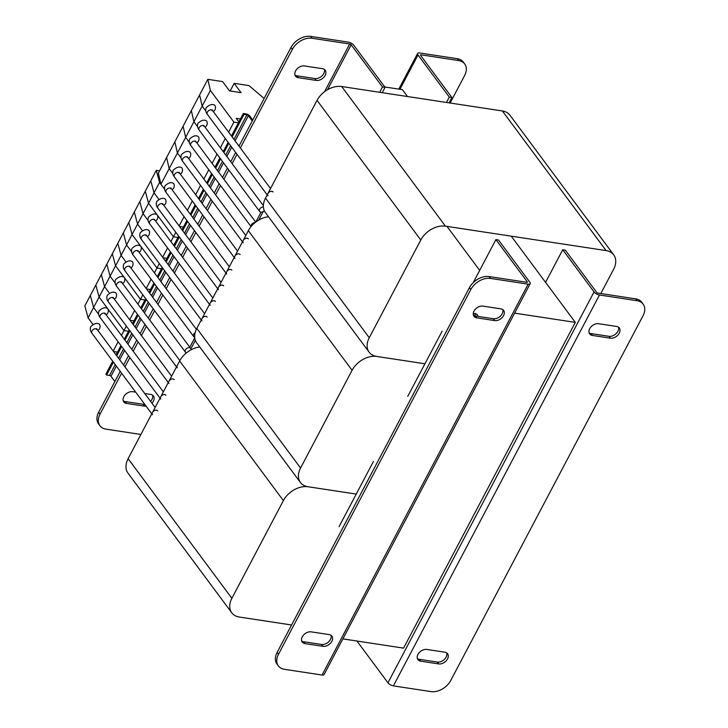 <?xml version="1.0" encoding="UTF-8"?>
<svg xmlns="http://www.w3.org/2000/svg" width="728" height="728" viewBox="0 0 728 728"><rect width="100%" height="100%" fill="white"/><g stroke="black" fill="none" stroke-linecap="round" stroke-linejoin="round"><path stroke-width="1.09" d="M514.623 313.149L575.311 322.377L403.576 648.12L342.888 638.893M575.311 322.377L511.256 236.172M407.507 96.533L402.402 89.653L384.775 86.978M479.679 270.388L446.992 226.399M476.458 314.041A8.063 4.777 -81.4 0 0 474.174 315.67A8.063 4.777 -81.4 0 1 476.458 314.041M407.762 396.36L442.114 331.213M339.066 526.653L373.419 461.507M291.582 624.988L239.348 617.044A20.166 14.014 -36.6 0 1 231.75 612.785A20.166 14.014 -36.6 0 1 231.868 598.316L283.392 500.591A20.166 14.014 -36.6 0 1 308.044 486.75L356.247 494.075L308.044 486.75A20.166 14.014 -36.6 0 1 300.446 482.491A20.166 14.014 -36.6 0 1 300.564 468.022L352.088 370.297A20.166 14.014 -36.6 0 1 376.74 356.456L424.943 363.782L376.74 356.456A20.166 14.014 -36.6 0 1 369.142 352.197A20.166 14.014 -36.6 0 1 369.26 337.728L420.784 240.003A20.166 14.014 -36.6 0 1 445.436 226.162L606.106 250.587A20.166 14.014 -36.6 0 1 613.704 254.855A20.166 14.014 -36.6 0 1 613.586 269.324L600.809 293.548M231.75 612.785L128.001 473.145A20.166 14.014 -36.6 0 1 128.119 458.676L179.643 360.961A20.166 14.014 -36.6 0 1 199.809 347.038M300.446 482.491L196.697 342.852A20.166 14.014 -36.6 0 1 196.815 328.383L248.339 230.667A20.166 14.014 -36.6 0 1 268.505 216.744M369.142 352.197L265.392 212.558A20.166 14.014 -36.6 0 1 265.511 198.089L317.035 100.364A20.166 14.014 -36.6 0 1 341.687 86.523L502.356 110.956A20.166 14.014 -36.6 0 1 509.955 115.215L613.704 254.855M474.019 311.102A7.262 5.051 143.4 0 0 473.974 316.316A7.262 5.051 143.4 0 0 476.704 317.845L494.703 320.584A7.262 5.051 143.4 0 0 502.402 317.299A7.262 5.051 143.4 0 0 503.621 310.392A7.262 5.051 143.4 0 0 500.882 308.854L482.892 306.124A7.262 5.051 143.4 0 0 474.019 311.102M502.775 309.573A7.262 5.051 -36.6 0 1 500.445 316.043A7.262 5.051 -36.6 0 1 493.32 318.718L475.32 315.988A7.262 5.051 -36.6 0 1 473.437 315.269M302.275 636.845A7.262 5.051 143.4 0 0 302.229 642.05A7.262 5.051 143.4 0 0 304.968 643.588L322.959 646.318A7.262 5.051 143.4 0 0 330.658 643.042A7.262 5.051 143.4 0 0 331.877 636.126A7.262 5.051 143.4 0 0 329.147 634.598L311.147 631.859A7.262 5.051 143.4 0 0 302.275 636.845M331.031 635.317A7.262 5.051 -36.6 0 1 328.701 641.778A7.262 5.051 -36.6 0 1 321.576 644.462L303.585 641.723A7.262 5.051 -36.6 0 1 301.692 641.004M478.223 316.425A8.063 4.777 -81.4 0 0 477.441 315.006A8.063 4.777 -81.4 0 0 475.22 313.541A8.063 4.777 -81.4 0 0 473.245 313.914M470.825 289.507L278.469 654.336A16.134 11.211 143.4 0 0 278.378 665.911A16.134 11.211 143.4 0 0 284.457 669.314L322.067 675.038A4.413 1.802 -152.2 0 0 324.078 674.547L530.175 283.665A4.413 1.802 27.8 0 1 528.164 284.157L490.545 278.433A16.134 11.211 143.4 0 0 470.825 289.507L469.442 287.642A16.134 11.211 -36.6 0 1 489.161 276.567L526.781 282.291A1.192 0.482 27.8 0 0 527.318 282.164A1.192 0.482 27.8 0 0 527.218 281.745L495.905 239.612L473.227 282.628M530.175 283.665A4.413 1.802 27.8 0 0 529.784 282.136L498.48 240.003L495.905 239.612M278.378 665.911L276.995 664.045A16.134 11.211 -36.6 0 1 277.086 652.47L278.469 654.336M469.442 287.642L277.086 652.47M447.52 658.931A7.262 5.051 143.4 0 0 447.565 653.717A7.262 5.051 143.4 0 0 444.826 652.188L426.826 649.449A7.262 5.051 143.4 0 0 419.137 652.734A7.262 5.051 143.4 0 0 417.908 659.641A7.262 5.051 143.4 0 0 420.648 661.179L438.647 663.909A7.262 5.051 143.4 0 0 447.52 658.931M446.71 652.907A7.262 5.051 -36.6 0 1 446.137 657.065A7.262 5.051 -36.6 0 1 437.264 662.052L419.264 659.313A7.262 5.051 -36.6 0 1 417.381 658.594M619.264 333.187A7.262 5.051 143.4 0 0 619.3 327.982A7.262 5.051 143.4 0 0 616.57 326.444L598.571 323.714A7.262 5.051 143.4 0 0 590.881 326.99A7.262 5.051 143.4 0 0 589.653 333.906A7.262 5.051 143.4 0 0 592.392 335.435L610.383 338.174A7.262 5.051 143.4 0 0 619.264 333.187M618.454 327.163A7.262 5.051 -36.6 0 1 617.881 331.331A7.262 5.051 -36.6 0 1 608.999 336.309L591.009 333.579A7.262 5.051 -36.6 0 1 589.116 332.86M545.572 282.355L562.744 249.777L594.057 291.91A4.413 1.802 27.8 0 0 599.462 294.995L637.082 300.719A16.134 11.211 143.4 0 1 643.161 304.122A16.134 11.211 143.4 0 1 643.061 315.697L450.714 680.525A16.134 11.211 143.4 0 1 430.985 691.6L393.375 685.876A4.413 1.802 -152.2 0 1 387.96 682.8L356.929 641.022M562.744 249.777L565.319 250.168L596.623 292.301A1.192 0.482 27.8 0 0 598.079 293.129L635.699 298.853A16.134 11.211 -36.6 0 1 641.778 302.266L643.161 304.122M252.261 120.93L248.366 115.688A1.192 0.482 27.8 0 0 246.91 114.86L233.988 139.385M252.734 120.038L249.659 115.888A2.803 1.147 27.8 0 0 246.219 113.932L243.316 113.486L244.007 114.414L246.91 114.86M115.233 364.61L109.519 375.448A1.192 0.482 -152.2 0 1 110.975 376.276L114.869 381.518M109.519 375.448L106.607 375.011L113.395 362.135M112.704 361.197L105.915 374.074L106.607 375.011M116.043 354.873L120.948 345.563M124.288 339.239L129.193 329.93M132.532 323.605L137.437 314.296M140.777 307.962L145.682 298.662M149.022 292.328L153.927 283.028M157.266 276.695L162.171 267.385M165.502 261.061L170.416 251.751M173.746 245.427L178.66 236.118M181.991 229.793L186.896 220.484M190.236 214.15L195.14 204.85M198.48 198.517L203.385 189.207M206.725 182.883L211.63 173.573M214.969 167.249L219.874 157.94M223.214 151.615L228.119 142.306M231.459 135.972L243.316 113.486M116.735 355.801L121.64 346.501M124.979 340.167L129.884 330.858M133.224 324.533L138.129 315.224M141.469 308.899L146.374 299.59M149.713 293.266L154.618 283.956M157.958 277.623L162.863 268.323M166.193 261.989L171.107 252.68M174.438 246.355L179.352 237.046M182.683 230.721L187.587 221.412M190.927 215.088L195.832 205.778M199.172 199.445L204.077 190.144M207.416 183.811L212.321 174.511M215.661 168.177L220.566 158.868M223.906 152.543L228.81 143.234M232.15 136.91L244.007 114.414M264.118 98.453L248.958 85.595L234.17 83.347L241.086 92.656L229.52 90.891L222.604 81.582L207.826 79.334L210.392 90.463L233.906 122.113L238.402 122.795M233.906 122.113L228.61 132.15M238.875 121.894L236.227 118.336L240.422 118.973M234.17 83.347L230.148 90.991M207.826 79.334L199.581 94.977L202.147 106.097L205.797 111.011L202.147 106.097L193.903 121.731L197.552 126.645L193.903 121.731L185.658 137.364L189.307 142.279L185.658 137.364L177.414 153.007L181.063 157.912L177.414 153.007L169.169 168.641L172.818 173.546L169.169 168.641L160.924 184.275L164.573 189.189L159.541 182.41L88.097 317.918L92.938 324.433M210.392 90.463L202.147 106.097L199.581 94.977L191.337 110.611L193.903 121.731L191.337 110.611L183.092 126.244L185.658 137.364L183.092 126.244L174.847 141.878L177.414 153.007L174.847 141.878L166.603 157.512L169.169 168.641L166.603 157.512L158.358 173.146L160.924 184.275M225.28 138.484L220.366 147.784M217.035 154.118L212.121 163.418M208.79 169.751L203.886 179.061M200.546 185.385L195.641 194.695M192.301 201.019L187.396 210.328M159.569 170.852L156.283 170.361L150.796 180.781L154.045 192.838L158.886 199.354L154.045 192.838L150.796 180.781L145.3 191.2L148.548 203.258L173.455 236.773L175.812 232.296M179.152 225.962L184.057 216.653M183.447 227.036L179.498 226.435L183.447 227.036M156.283 170.361L159.541 182.41M170.907 241.596L173.455 236.773L177.951 237.455L173.455 236.773L148.548 203.258L145.3 191.2L139.803 201.629L143.061 213.686L148.093 220.457L143.061 213.686L139.803 201.629L134.307 212.048L137.565 224.106L142.397 230.621L137.565 224.106L134.307 212.048L128.811 222.477L132.068 234.534L156.966 268.041L159.323 263.563M162.662 257.23L167.567 247.929M166.958 258.304L163.008 257.703L166.958 258.304M154.418 272.873L156.966 268.041L161.461 268.723L156.966 268.041L132.068 234.534L128.811 222.477L123.314 232.896L126.572 244.954L131.604 251.724L126.572 244.954L123.314 232.896L117.818 243.325L121.076 255.373L125.917 261.889L121.076 255.373L117.818 243.325L112.321 253.744L115.579 265.802L140.477 299.317L142.843 294.831M146.173 288.506L151.087 279.197M150.469 289.571L146.528 288.971L150.469 289.571M137.929 304.14L140.477 299.317L144.972 300L140.477 299.317L115.579 265.802L112.321 253.744L106.825 264.173L110.083 276.221L115.115 283.001L110.083 276.221L106.825 264.173L101.329 274.593L104.586 286.65L109.428 293.166L104.586 286.65L101.329 274.593L95.832 285.021L99.09 297.07L123.987 330.585L126.353 326.108M135.699 392.146L132.705 391.691A7.262 5.051 143.4 0 0 123.824 396.669A7.262 5.051 143.4 0 0 123.787 401.883A7.262 5.051 143.4 0 0 126.517 403.412L144.517 406.151A7.262 5.051 143.4 0 0 146.128 406.179M304.441 65.948A7.262 5.051 143.4 0 0 295.568 70.934A7.262 5.051 143.4 0 0 295.523 76.14A7.262 5.051 143.4 0 0 298.262 77.678L316.252 80.417A7.262 5.051 143.4 0 0 323.951 77.132A7.262 5.051 143.4 0 0 325.179 70.216A7.262 5.051 143.4 0 0 322.44 68.687L304.441 65.948M382.227 92.693L385.048 87.342L353.744 45.2A4.413 1.802 27.8 0 0 348.33 42.124L310.719 36.4L312.103 38.265L349.713 43.98L324.551 91.701M379.652 92.301L382.473 86.951L351.169 44.808A1.192 0.482 27.8 0 0 349.713 43.98M385.048 87.342L382.473 86.951M140.895 434.452L106.006 429.147A16.134 11.211 143.4 0 1 99.927 425.734A16.134 11.211 143.4 0 1 100.027 414.159L121.622 373.2M144.745 404.313A7.262 5.051 -36.6 0 1 143.134 404.286L125.134 401.556A7.262 5.051 -36.6 0 1 123.25 400.837M152.589 395.14A7.262 5.051 -36.6 0 1 150.55 401.31M324.324 69.406A7.262 5.051 -36.6 0 1 321.994 75.867A7.262 5.051 -36.6 0 1 314.869 78.551L296.878 75.812A7.262 5.051 -36.6 0 1 294.995 75.093M99.927 425.734L98.544 423.878A16.134 11.211 -36.6 0 1 98.644 412.303L120.238 371.335M123.578 365.01L128.483 355.701M131.823 349.376L136.727 340.067M140.067 333.743L144.972 324.433M148.312 318.1L153.217 308.799M156.547 302.466L161.461 293.166M164.792 286.832L169.706 277.523M173.037 271.198L177.941 261.889M181.281 255.564L186.186 246.255M189.526 239.931L194.431 230.621M197.77 224.288L202.675 214.988M206.015 208.654L210.92 199.354M214.26 193.02L219.164 183.711M222.504 177.386L227.409 168.077M230.74 161.752L235.654 152.443M238.984 146.119L290.991 47.475A16.134 11.211 -36.6 0 1 310.719 36.4M151.934 403.175A7.262 5.051 143.4 0 0 153.435 395.959A7.262 5.051 143.4 0 0 150.696 394.421L144.763 393.52M312.103 38.265A16.134 11.211 143.4 0 0 292.374 49.34L290.991 47.475M124.961 366.876L129.866 357.566M133.206 351.233L138.111 341.933M141.45 335.599L146.355 326.299M149.695 319.965L154.6 310.656M157.931 304.331L162.844 295.022M166.175 288.697L171.089 279.388M174.42 273.064L179.325 263.754M182.664 257.421L187.569 248.121M190.909 241.787L195.814 232.478M199.154 226.153L204.058 216.844M207.398 210.519L212.303 201.21M215.643 194.886L220.548 185.576M223.887 179.243L228.792 169.942M232.123 163.609L237.037 154.309M240.367 147.975L292.374 49.34M420.666 55.483L421.021 54.828A1.192 0.482 27.8 0 0 420.475 54.955A1.192 0.482 27.8 0 0 420.584 55.364L451.888 97.497L449.067 102.848M421.021 54.828L458.631 60.542L457.248 58.686L419.637 52.962A4.413 1.802 27.8 0 0 417.617 53.453A4.413 1.802 27.8 0 0 418.009 54.973L449.312 97.106L451.888 97.497M449.312 97.106L446.491 102.457M457.248 58.686A16.134 11.211 -36.6 0 1 463.327 62.089L464.71 63.955A16.134 11.211 143.4 0 0 458.631 60.542M464.71 63.955A16.134 11.211 143.4 0 1 464.619 75.53L450.122 103.012M129.693 319.774L134.598 310.465M133.988 320.848L130.039 320.247L133.988 320.848M121.449 335.408L123.987 330.585L128.492 331.267L123.987 330.585L99.09 297.07L95.832 285.021L90.336 295.441L93.593 307.498L98.626 314.269L93.593 307.498L90.336 295.441L84.839 305.86L88.097 317.918M113.204 351.051L118.109 341.741M117.499 352.115L113.55 351.515M213.086 111.248A3.231 1.911 -81.4 0 0 214.915 109.919A3.231 1.911 -81.4 0 0 215.406 106.716A3.231 1.911 -81.4 0 0 214.014 104.868C211.821 103.949 209.236 104.868 206.261 107.617C205.278 109.892 205.642 112.148 207.38 114.387L267.194 194.895M273.073 191.992A3.231 2.239 143.4 0 0 270.507 191.428A3.231 2.239 143.4 0 0 267.913 193.53A3.231 2.239 143.4 0 0 267.895 195.841M204.841 126.881A3.231 1.911 -81.4 0 0 206.67 125.553A3.231 1.911 -81.4 0 0 207.162 122.349A3.231 1.911 -81.4 0 0 205.769 120.502C203.576 119.583 200.992 120.502 198.016 123.259C197.033 125.525 197.397 127.782 199.135 130.03L259.65 211.484A3.231 2.239 143.4 0 0 264.3 210.692M263.39 206.925A3.231 2.239 143.4 0 0 259.669 209.163A3.231 2.239 143.4 0 0 259.65 211.484M196.596 142.515A3.231 1.911 -81.4 0 0 198.426 141.187A3.231 1.911 -81.4 0 0 198.926 137.992A3.231 1.911 -81.4 0 0 197.525 136.136C195.332 135.217 192.747 136.136 189.781 138.893C188.789 141.159 189.162 143.416 190.891 145.664L251.042 226.617M255.137 222.559A3.231 2.239 143.4 0 0 251.433 224.797A3.231 2.239 143.4 0 0 251.133 226.499M188.352 158.158A3.231 1.911 -81.4 0 0 190.181 156.82A3.231 1.911 -81.4 0 0 190.681 153.626A3.231 1.911 -81.4 0 0 189.28 151.77C187.087 150.851 184.502 151.77 181.536 154.527C180.544 156.802 180.917 159.059 182.646 161.298L242.46 241.805M248.348 238.902A3.231 2.239 143.4 0 0 245.773 238.338A3.231 2.239 143.4 0 0 243.188 240.431A3.231 2.239 143.4 0 0 243.17 242.752M180.107 173.792A3.231 1.911 -81.4 0 0 181.936 172.454A3.231 1.911 -81.4 0 0 182.437 169.26A3.231 1.911 -81.4 0 0 181.044 167.404C178.842 166.484 176.258 167.404 173.291 170.161C172.299 172.436 172.673 174.693 174.401 176.931L234.216 257.439M240.104 254.536A3.231 2.239 143.4 0 0 237.537 253.972A3.231 2.239 143.4 0 0 234.944 256.074A3.231 2.239 143.4 0 0 234.926 258.385M171.863 189.426A3.231 1.911 -81.4 0 0 173.692 188.097A3.231 1.911 -81.4 0 0 174.192 184.894A3.231 1.911 -81.4 0 0 172.8 183.037C170.598 182.127 168.013 183.047 165.047 185.795C164.055 188.07 164.428 190.327 166.157 192.565L225.98 273.073M231.859 270.17A3.231 2.239 143.4 0 0 229.293 269.606A3.231 2.239 143.4 0 0 226.699 271.708A3.231 2.239 143.4 0 0 226.681 274.019M163.618 205.059A3.231 1.911 -81.4 0 0 165.447 203.731A3.231 1.911 -81.4 0 0 165.948 200.528A3.231 1.911 -81.4 0 0 164.555 198.68C162.353 197.761 159.769 198.68 156.802 201.429C155.81 203.703 156.183 205.96 157.912 208.199L217.736 288.707M223.614 285.804A3.231 2.239 143.4 0 0 221.048 285.24A3.231 2.239 143.4 0 0 218.455 287.342A3.231 2.239 143.4 0 0 218.436 289.653M155.373 220.693A3.231 1.911 -81.4 0 0 157.212 219.365A3.231 1.911 -81.4 0 0 157.703 216.161A3.231 1.911 -81.4 0 0 156.311 214.314C154.108 213.395 151.533 214.314 148.558 217.071C147.566 219.337 147.939 221.594 149.677 223.842L209.491 304.349M215.37 301.447A3.231 2.239 143.4 0 0 212.804 300.882A3.231 2.239 143.4 0 0 210.21 302.975A3.231 2.239 143.4 0 0 210.192 305.296M147.129 236.336A3.231 1.911 -81.4 0 0 148.967 234.998A3.231 1.911 -81.4 0 0 149.458 231.804A3.231 1.911 -81.4 0 0 148.066 229.948C145.873 229.029 143.289 229.948 140.313 232.705C139.321 234.971 139.694 237.228 141.432 239.476L201.247 319.983M207.125 317.08A3.231 2.239 143.4 0 0 204.559 316.516A3.231 2.239 143.4 0 0 201.965 318.609A3.231 2.239 143.4 0 0 201.947 320.93M138.893 251.97A3.231 1.911 -81.4 0 0 140.722 250.632A3.231 1.911 -81.4 0 0 141.214 247.438A3.231 1.911 -81.4 0 0 139.822 245.582C137.628 244.663 135.044 245.582 132.068 248.339C131.086 250.614 131.45 252.871 133.188 255.109L193.703 336.564A3.231 2.239 143.4 0 0 194.695 337.201M195.131 332.714A3.231 2.239 143.4 0 0 193.721 334.252A3.231 2.239 143.4 0 0 193.703 336.564M130.649 267.604A3.231 1.911 -81.4 0 0 132.478 266.266A3.231 1.911 -81.4 0 0 132.969 263.072A3.231 1.911 -81.4 0 0 131.577 261.216C129.384 260.296 126.799 261.216 123.824 263.973C122.841 266.248 123.205 268.505 124.943 270.743L185.458 352.197A3.231 2.239 143.4 0 0 186.459 352.834M190.909 349.886A3.231 2.239 143.4 0 0 190.645 348.348A3.231 2.239 143.4 0 0 188.07 347.784A3.231 2.239 143.4 0 0 185.476 349.886A3.231 2.239 143.4 0 0 185.458 352.197M122.404 283.238A3.231 1.911 -81.4 0 0 124.233 281.909A3.231 1.911 -81.4 0 0 124.734 278.706A3.231 1.911 -81.4 0 0 123.332 276.849C121.139 275.939 118.555 276.858 115.588 279.607C114.596 281.882 114.969 284.138 116.698 286.377L176.513 366.885M177.241 365.52A3.231 2.239 143.4 0 0 177.213 367.831M114.16 298.871A3.231 1.911 -81.4 0 0 115.989 297.543A3.231 1.911 -81.4 0 0 116.489 294.339A3.231 1.911 -81.4 0 0 115.088 292.492C112.895 291.573 110.31 292.492 107.344 295.24C106.352 297.515 106.725 299.772 108.454 302.02L168.268 382.528M174.156 379.625A3.231 2.239 143.4 0 0 171.581 379.061A3.231 2.239 143.4 0 0 168.996 381.154A3.231 2.239 143.4 0 0 168.978 383.465M105.915 314.505A3.231 1.911 -81.4 0 0 107.744 313.176A3.231 1.911 -81.4 0 0 108.245 309.982A3.231 1.911 -81.4 0 0 106.852 308.126C104.65 307.207 102.066 308.126 99.099 310.883C98.107 313.149 98.48 315.406 100.209 317.654L160.024 398.161M165.911 395.259A3.231 2.239 143.4 0 0 163.345 394.694A3.231 2.239 143.4 0 0 160.752 396.787A3.231 2.239 143.4 0 0 160.733 399.108M97.67 330.148A3.231 1.911 -81.4 0 0 99.499 328.81A3.231 1.911 -81.4 0 0 100 325.616A3.231 1.911 -81.4 0 0 98.608 323.76C96.405 322.841 93.821 323.76 90.854 326.517C89.862 328.792 90.236 331.049 91.965 333.288L151.788 413.795M157.667 410.892A3.231 2.239 143.4 0 0 155.1 410.328A3.231 2.239 143.4 0 0 152.507 412.421A3.231 2.239 143.4 0 0 152.489 414.742M128.119 458.676L231.868 598.316M179.643 360.961L283.392 500.591M196.815 328.383L300.564 468.022M248.339 230.667L352.088 370.297M265.511 198.089L369.26 337.728M317.035 100.364L420.784 240.003M341.687 86.523L445.436 226.162M502.356 110.956L606.106 250.587M475.32 315.988L476.704 317.845M303.585 641.723L304.968 643.588M527.218 281.745L526.917 282.309M528.164 284.157L322.067 675.038M489.161 276.567L490.545 278.433M321.576 644.462L322.959 646.318M493.32 318.718L494.703 320.584M387.96 682.8L594.057 291.91M393.375 685.876L599.462 294.995M637.082 300.719L635.699 298.853M608.999 336.309L610.383 338.174M591.009 333.579L592.392 335.435M437.264 662.052L438.647 663.909M419.264 659.313L420.648 661.179M110.975 376.276L116.343 366.093M119.683 359.769L124.588 350.459M127.928 344.135L132.833 334.825M136.172 328.501L141.077 319.192M144.417 312.858L149.322 303.558M152.653 297.224L157.567 287.924M160.897 281.59L165.811 272.281M169.142 265.957L174.047 256.647M177.386 250.323L182.291 241.014M185.631 234.689L190.536 225.38M193.876 219.046L198.78 209.746M202.12 203.412L207.025 194.103M210.365 187.779L215.27 178.469M218.609 172.145L223.514 162.835M226.845 156.511L231.759 147.202M235.089 140.868L248.366 115.688M230.649 145.709L225.744 155.018M222.404 161.343L217.499 170.652M214.159 176.977L209.255 186.286M205.915 192.62L201.01 201.92M197.67 208.254L192.765 217.563M189.426 223.887L184.521 233.197M181.19 239.521L176.276 248.83M172.946 255.155L168.032 264.464M164.701 270.798L159.796 280.098M156.456 286.432L151.551 295.732M148.212 302.065L143.307 311.375M139.967 317.699L135.062 327.009M131.722 333.333L126.818 342.642M123.478 348.967L118.573 358.276M190.882 348.821L195.35 340.358M258.777 220.056L263.236 211.584M327.473 89.762L351.169 44.808M261.034 212.185L255.856 221.994M194.758 337.883L189.817 347.247M98.644 412.303L100.027 414.159M298.262 77.678L296.878 75.812M316.252 80.417L314.869 78.551M126.517 403.412L125.134 401.556M144.517 406.151L143.134 404.286M418.009 54.973L399.927 89.28M211.975 110.629L212.139 109.81L212.558 110.538A3.231 2.239 143.4 0 0 209.992 109.974A3.231 2.239 143.4 0 0 207.398 112.076A3.231 2.239 143.4 0 0 207.38 114.387M203.731 126.263L203.895 125.453L204.313 126.181A3.231 2.239 143.4 0 0 201.747 125.616A3.231 2.239 143.4 0 0 199.154 127.709A3.231 2.239 143.4 0 0 199.135 130.03M195.486 141.896L195.65 141.086L196.069 141.814A3.231 2.239 143.4 0 0 193.502 141.25A3.231 2.239 143.4 0 0 190.909 143.343A3.231 2.239 143.4 0 0 190.891 145.664M187.242 157.539L187.405 156.72L187.824 157.448A3.231 2.239 143.4 0 0 185.258 156.884A3.231 2.239 143.4 0 0 182.664 158.986A3.231 2.239 143.4 0 0 182.646 161.298M178.997 173.173L179.161 172.354L179.579 173.082A3.231 2.239 143.4 0 0 177.013 172.518A3.231 2.239 143.4 0 0 174.42 174.62A3.231 2.239 143.4 0 0 174.401 176.931M170.752 188.807L170.916 187.988L171.335 188.716A3.231 2.239 143.4 0 0 168.769 188.152A3.231 2.239 143.4 0 0 166.175 190.254A3.231 2.239 143.4 0 0 166.157 192.565M162.508 204.441L162.672 203.622L163.099 204.359A3.231 2.239 143.4 0 0 160.524 203.794A3.231 2.239 143.4 0 0 157.931 205.888A3.231 2.239 143.4 0 0 157.912 208.199M154.263 220.074L154.427 219.264L154.855 219.993A3.231 2.239 143.4 0 0 152.279 219.428A3.231 2.239 143.4 0 0 149.695 221.521A3.231 2.239 143.4 0 0 149.677 223.842M146.019 235.717L146.182 234.898L146.61 235.626A3.231 2.239 143.4 0 0 144.035 235.062A3.231 2.239 143.4 0 0 141.45 237.155A3.231 2.239 143.4 0 0 141.432 239.476M137.783 251.351L137.947 250.532L138.366 251.26A3.231 2.239 143.4 0 0 135.799 250.696A3.231 2.239 143.4 0 0 133.206 252.798A3.231 2.239 143.4 0 0 133.188 255.109M129.538 266.985L129.702 266.166L130.121 266.894A3.231 2.239 143.4 0 0 127.555 266.33A3.231 2.239 143.4 0 0 124.961 268.432A3.231 2.239 143.4 0 0 124.943 270.743M121.294 282.619L121.458 281.8L121.876 282.528A3.231 2.239 143.4 0 0 119.31 281.964A3.231 2.239 143.4 0 0 116.717 284.066A3.231 2.239 143.4 0 0 116.698 286.377M113.049 298.252L113.213 297.443L113.632 298.171A3.231 2.239 143.4 0 0 111.066 297.606A3.231 2.239 143.4 0 0 108.472 299.699A3.231 2.239 143.4 0 0 108.454 302.02M104.805 313.886L104.968 313.076L105.387 313.804A3.231 2.239 143.4 0 0 102.821 313.24A3.231 2.239 143.4 0 0 100.227 315.333A3.231 2.239 143.4 0 0 100.209 317.654M96.56 329.529L96.724 328.71L97.142 329.438A3.231 2.239 143.4 0 0 94.576 328.874A3.231 2.239 143.4 0 0 91.983 330.967A3.231 2.239 143.4 0 0 91.965 333.288M398.817 89.107L417.617 53.453M212.558 110.538L270.534 188.57M204.313 126.181L263.363 205.66M196.069 141.814L255.719 222.095M187.824 157.448L245.8 235.472M179.579 173.082L237.556 251.114M171.335 188.716L229.311 266.748M163.099 204.359L221.066 282.382M154.855 219.993L212.822 298.016M146.61 235.626L204.586 313.65M138.366 251.26L196.351 329.311M130.121 266.894L190.645 348.348M121.876 282.528L179.852 360.56M113.632 298.171L171.608 376.194M105.387 313.804L163.363 391.828M97.142 329.438L155.119 407.462"/></g></svg>
